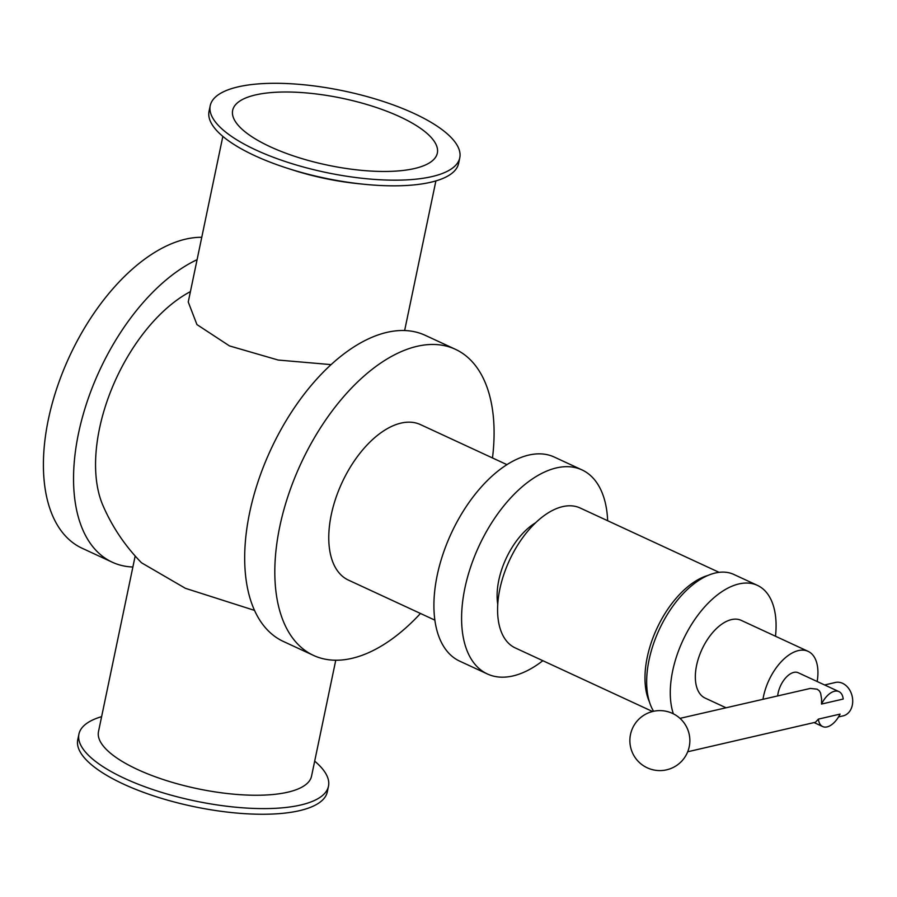 <?xml version="1.0" encoding="UTF-8"?>
<svg xmlns="http://www.w3.org/2000/svg" width="897" height="897" viewBox="0 0 897 897"><rect width="100%" height="100%" fill="white"/><g stroke="black" fill="none" stroke-linecap="round" stroke-linejoin="round"><path stroke-width="1.35" d="M101.63 716.647A127.464 41.722 11.8 0 0 78.936 734.094A127.464 41.722 11.8 0 0 195.176 800.999A127.464 41.722 11.8 0 0 328.481 786.232A127.464 41.722 11.8 0 0 314.679 761.149M78.936 734.094L77.759 739.745A127.464 41.722 11.8 0 0 193.999 806.65A127.464 41.722 11.8 0 0 327.304 791.872L328.481 786.232M135.178 556.017L98.491 731.627A108.829 35.622 11.8 0 0 197.732 788.755A108.829 35.622 11.8 0 0 311.551 776.14L335.758 660.259M459.769 157.805L458.591 163.445A127.464 41.722 -168.2 0 1 363.991 184.255A127.464 41.722 -168.2 0 1 287.399 168.255A127.464 41.722 -168.2 0 1 209.046 111.318L210.223 105.667A127.464 41.722 -168.2 0 1 285.257 83.488A127.464 41.722 -168.2 0 1 414.066 113.471A127.464 41.722 -168.2 0 1 459.769 157.805A127.464 41.722 -168.2 0 1 326.463 172.572A127.464 41.722 -168.2 0 1 210.223 105.667M363.991 184.255L358.262 183.672A108.829 35.622 -168.2 0 1 292.882 170.015L287.399 168.255M132.891 567.005A168.703 92.133 -65.1 0 1 112.293 562.217A168.703 92.133 -65.1 0 1 82.894 415.513A168.703 92.133 -65.1 0 1 197.093 259.682M190.422 291.615A134.83 73.632 114.9 0 0 102.92 505.437C112.237 526.909 125.098 546.026 141.513 562.789L185.432 588.331L254.58 610.409M112.293 562.217L82.165 548.269A168.703 92.133 -65.1 0 1 57.004 387.762A168.703 92.133 -65.1 0 1 185.657 239.14A168.703 92.133 -65.1 0 1 201.769 237.29M777.688 695.803A19.285 10.529 -65.1 0 1 793.823 672.391A19.285 10.529 -65.1 0 1 798.195 672.728L838.908 691.587A19.285 10.529 -65.1 0 1 843.214 699.043L821.529 704.055L821.585 698.976L820.609 693.134L819.353 690.858L817.167 689.188L810.395 688.414L679.993 718.362M821.529 704.055A19.285 10.529 -65.1 0 1 834.524 691.251A19.285 10.529 -65.1 0 1 838.908 691.587M840.074 714.102A19.285 10.529 -65.1 0 1 822.706 726.57A19.285 10.529 -65.1 0 1 818.389 719.114L840.074 714.102M687.707 751.764L815.463 722.253L818.389 719.114M420.458 613.47A168.703 92.133 -65.1 0 1 313.569 655.438L283.441 641.49A168.703 92.133 -65.1 0 1 258.28 480.983A168.703 92.133 -65.1 0 1 386.932 332.361A168.703 92.133 -65.1 0 1 425.234 335.321L455.362 349.281A168.703 92.133 -65.1 0 1 492.487 457.952M762.988 699.2A42.843 23.4 -65.1 0 1 798.375 650.594A42.843 23.4 -65.1 0 1 808.096 651.345A42.843 23.4 -65.1 0 1 817.156 681.507M725.976 707.744L705.177 698.113A42.843 23.4 -65.1 0 1 698.785 657.344A42.843 23.4 -65.1 0 1 731.459 619.603A42.843 23.4 -65.1 0 1 741.191 620.354L808.096 651.345M673.367 713.821A81.403 44.458 -65.1 0 1 685.016 636.051A81.403 44.458 -65.1 0 1 738.915 583.936A81.403 44.458 -65.1 0 1 757.393 585.36A81.403 44.458 -65.1 0 1 775.49 636.242M653.599 711.276A81.403 44.458 -65.1 0 1 658.364 631.51A81.403 44.458 -65.1 0 1 715.301 573.004A81.403 44.458 -65.1 0 1 733.78 574.428L757.393 585.36M649.428 701.858A77.12 42.114 -65.1 0 1 656.873 628.528A77.12 42.114 -65.1 0 1 707.991 575.414M652.556 711.512L515.304 647.948A77.12 42.114 -65.1 0 1 503.8 574.573A77.12 42.114 -65.1 0 1 562.621 506.637A77.12 42.114 -65.1 0 1 580.124 507.982L719.069 572.331M497.768 604.421A57.845 31.586 -65.1 0 1 535.587 522.76M542.842 660.697A112.473 61.422 -65.1 0 1 487.419 673.983A112.473 61.422 -65.1 0 1 470.656 566.982A112.473 61.422 -65.1 0 1 556.42 467.909A112.473 61.422 -65.1 0 1 581.951 469.882A112.473 61.422 -65.1 0 1 607.661 520.742M487.419 673.983L459.735 661.167A112.473 61.422 -65.1 0 1 442.972 554.167A112.473 61.422 -65.1 0 1 528.737 455.082A112.473 61.422 -65.1 0 1 554.268 457.055L581.951 469.882M434.899 620.152L348.451 580.112A85.686 46.801 -65.1 0 1 335.669 498.586A85.686 46.801 -65.1 0 1 401.026 423.104A85.686 46.801 -65.1 0 1 420.48 424.606L506.917 464.635M313.569 655.438A168.703 92.133 -65.1 0 1 288.408 494.942A168.703 92.133 -65.1 0 1 417.06 346.32A168.703 92.133 -65.1 0 1 455.362 349.281M255.533 94.925A104.545 34.221 -168.2 0 1 372.692 106.294A104.545 34.221 -168.2 0 1 437.332 153.118A104.545 34.221 -168.2 0 1 327.999 165.227A104.545 34.221 -168.2 0 1 232.659 110.353A104.545 34.221 -168.2 0 1 255.533 94.925M331.038 364.619L278.182 360.045L229.475 345.917L196.936 324.579L188.247 301.997L222.848 136.389M838.538 716.927L843.135 715.862A17.133 13.22 -103 0 0 852.15 696.195A17.133 13.22 -103 0 0 835.421 682.471L824.612 684.96M822.706 726.57L814.072 722.578M435.897 180.902L404.637 330.533M666.617 769.828A29.993 29.993 0 0 0 681.798 720.145A29.993 29.993 0 0 0 631.185 731.84A29.993 29.993 0 0 0 666.617 769.828"/></g></svg>

